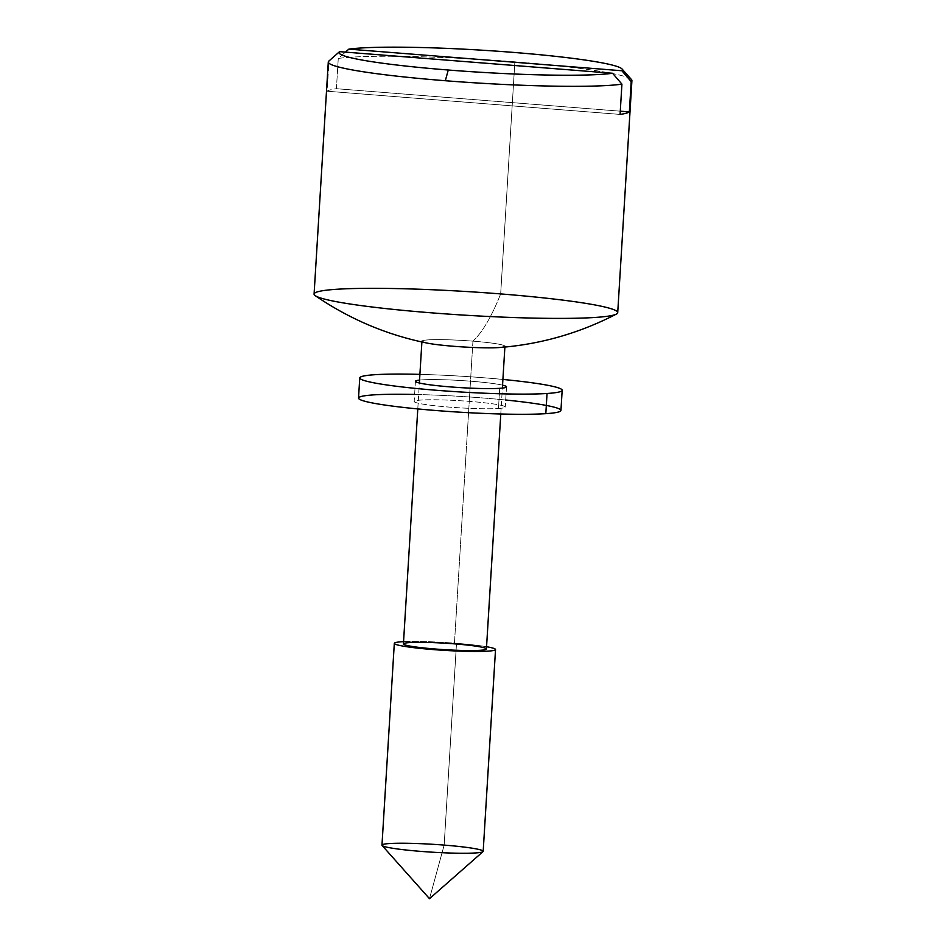 <?xml version="1.0" encoding="UTF-8"?>
<svg xmlns="http://www.w3.org/2000/svg" width="946" height="946" viewBox="0 0 946 946"><rect width="100%" height="100%" fill="white"/><g stroke="black" fill="none" stroke-linecap="round" stroke-linejoin="round"><path stroke-width="0.71" stroke-dasharray="4.73 3.55" d="M631.502 79.618A152.105 11.849 3.5 0 0 514.861 61.845A152.105 11.849 3.5 0 0 338.266 58.439L345.444 52.113L338.266 58.439A152.105 11.849 -176.5 0 1 514.861 61.845A152.105 11.849 -176.5 0 1 631.916 80.576M483.181 851.341A50.706 3.95 3.5 0 0 444.159 845.097L429.496 898.7L444.159 845.097A50.706 3.95 3.5 0 0 381.971 845.156M444.159 845.097L456.504 643.292A50.706 3.95 -176.5 0 1 486.551 646.721A50.706 3.95 3.5 0 0 456.504 643.292L444.159 845.097M403.564 641.648A50.706 3.95 -176.5 0 1 456.504 643.292A50.706 3.95 3.5 0 0 403.564 641.648M486.421 648.98A41.577 3.24 3.5 0 0 454.423 643.859A41.577 3.24 3.5 0 0 403.422 643.907M421.892 341.991L421.94 341.187A41.577 3.24 -176.5 0 1 472.941 341.151L454.423 643.859L472.941 341.151A41.577 3.24 -176.5 0 1 504.928 346.271L504.88 347.076M499.429 347.537A41.577 3.24 3.5 0 0 472.941 341.151A41.577 3.24 3.5 0 0 430.276 339.768A41.577 3.24 3.5 0 0 427.249 343.114M472.941 341.151A304.198 68.041 94.5 0 0 500.671 293.922A304.198 68.041 -85.5 0 1 472.941 341.151M617.714 312.653A152.105 11.849 3.5 0 0 500.671 293.922A152.105 11.849 3.5 0 0 314.084 294.088M500.671 293.922L514.861 61.845L500.671 293.922M328.995 60.946L339.567 51.652L328.995 60.946L327.15 91.218A152.105 11.849 -176.5 0 1 336.421 88.699L338.266 58.439L336.421 88.699L620.269 111.179L336.421 88.699A152.105 11.849 3.5 0 0 327.15 91.218L328.995 60.946A152.105 11.849 3.5 0 0 328.806 61.112M620.079 114.419L327.15 91.218L620.079 114.419M502.905 379.441A101.399 7.899 3.5 0 0 419.906 374.368A101.399 7.899 -176.5 0 1 502.905 379.441M419.563 380.091A45.633 3.559 -176.5 0 1 461.187 380.54A45.633 3.559 -176.5 0 1 502.551 385.164A45.633 3.559 3.5 0 0 461.187 380.54A45.633 3.559 3.5 0 0 419.563 380.091M414.62 394.447A101.399 7.899 -176.5 0 1 505.708 400.016M498.471 408.495A45.633 3.559 3.5 0 0 461.104 400.797A45.633 3.559 3.5 0 0 419.622 403.516A45.633 3.559 3.5 0 0 498.471 408.495A45.633 3.559 -176.5 0 1 447.174 406.934A45.633 3.559 -176.5 0 1 414.182 401.482A45.633 3.559 -176.5 0 1 459.945 400.726A45.633 3.559 -176.5 0 1 505.27 407.052A45.633 3.559 -176.5 0 1 498.471 408.495L499.701 388.321L498.471 408.495M560.943 410.458A101.399 7.899 3.5 0 0 460.217 396.386A101.399 7.899 3.5 0 0 358.522 398.077M417.789 408.92L419.374 383.012M500.789 414.005L502.373 388.097M506.512 386.879L505.27 407.052M415.424 381.309L414.182 401.482"/><path stroke-width="1.42" d="M339.508 51.699L328.806 61.112A152.105 11.849 3.5 0 0 445.33 80.729L448.262 70.016A141.959 11.056 -176.5 0 1 339.508 51.699A141.959 11.056 -176.5 0 1 339.567 51.652L612.594 73.268A141.959 11.056 -176.5 0 1 448.262 70.016L445.33 80.729A152.105 11.849 3.5 0 0 621.924 84.147L612.594 73.268L339.567 51.652A141.959 11.056 3.5 0 0 448.262 70.016A141.959 11.056 3.5 0 0 612.594 73.268L621.924 84.147A152.105 11.849 -176.5 0 1 445.33 80.729A152.105 11.849 -176.5 0 1 328.286 61.998A152.105 11.849 -176.5 0 1 328.995 60.946M328.286 61.998L314.084 294.088A152.105 11.849 3.5 0 0 465.184 315.195A152.105 11.849 3.5 0 0 617.714 312.653L631.916 80.576A152.105 11.849 -176.5 0 1 631.195 81.628L621.865 70.749L348.838 49.133L345.444 52.113L348.838 49.133L621.865 70.749A141.959 11.056 3.5 0 0 513.158 52.385A141.959 11.056 3.5 0 0 348.838 49.133A141.959 11.056 -176.5 0 1 501.959 51.533A141.959 11.056 -176.5 0 1 622.03 68.975A141.959 11.056 -176.5 0 1 621.865 70.749L631.195 81.628A152.105 11.849 3.5 0 0 631.502 79.618L622.03 68.975M444.159 845.097A50.706 3.95 -176.5 0 1 483.004 851.637A50.706 3.95 -176.5 0 1 432.334 852.192A50.706 3.95 -176.5 0 1 382.101 845.476A50.706 3.95 -176.5 0 1 444.159 845.097M394.316 643.351L381.971 845.156A50.706 3.95 3.5 0 0 432.334 852.192A50.706 3.95 3.5 0 0 483.181 851.341L495.527 649.535A50.706 3.95 -176.5 0 1 444.679 650.387A50.706 3.95 -176.5 0 1 394.316 643.351A50.706 3.95 -176.5 0 1 403.564 641.648A50.706 3.95 3.5 0 0 411.12 647.324A50.706 3.95 3.5 0 0 478.369 651.439A50.706 3.95 3.5 0 0 486.551 646.721A50.706 3.95 -176.5 0 1 495.527 649.535M454.423 643.859A41.577 3.24 -176.5 0 1 475.152 650.505A41.577 3.24 -176.5 0 1 405.184 644.959A41.577 3.24 -176.5 0 1 454.423 643.859M417.789 408.92L403.422 643.907A41.577 3.24 3.5 0 0 444.726 649.677A41.577 3.24 3.5 0 0 486.421 648.98L500.789 414.005M504.928 346.271A41.577 3.24 -176.5 0 1 463.233 346.957A41.577 3.24 -176.5 0 1 421.94 341.187M315.255 295.684C349.63 319.169 386.961 334.979 427.249 343.114A41.577 3.24 3.5 0 0 463.233 346.957A41.577 3.24 3.5 0 0 499.429 347.537C540.403 344.356 579.378 333.217 616.366 314.096A152.105 11.849 -176.5 0 1 465.184 315.195A152.105 11.849 -176.5 0 1 315.255 295.684A152.105 11.849 -176.5 0 1 500.671 293.922A152.105 11.849 -176.5 0 1 616.366 314.096M631.195 81.628L629.35 111.9A152.105 11.849 -176.5 0 1 620.079 114.419L621.924 84.147L620.079 114.419A152.105 11.849 3.5 0 0 629.35 111.9L631.195 81.628M620.269 111.179L629.35 111.9L620.269 111.179M505.708 400.016A101.399 7.899 -176.5 0 1 545.818 413.662L547.048 393.489A101.399 7.899 3.5 0 0 502.905 379.441A101.399 7.899 -176.5 0 1 562.172 390.284A101.399 7.899 -176.5 0 1 547.048 393.489A101.399 7.899 -176.5 0 1 433.067 390A101.399 7.899 -176.5 0 1 359.752 377.903A101.399 7.899 -176.5 0 1 419.906 374.368A101.399 7.899 3.5 0 0 384.703 384.655A101.399 7.899 3.5 0 0 547.048 393.489L545.818 413.662A101.399 7.899 -176.5 0 1 384.951 405.054A101.399 7.899 -176.5 0 1 414.62 394.447M499.701 388.321A45.633 3.559 -176.5 0 1 439.464 385.921A45.633 3.559 -176.5 0 1 419.563 380.091A45.633 3.559 3.5 0 0 415.424 381.309A45.633 3.559 3.5 0 0 448.416 386.748A45.633 3.559 3.5 0 0 499.701 388.321A45.633 3.559 3.5 0 0 506.512 386.879A45.633 3.559 3.5 0 0 502.551 385.164A45.633 3.559 -176.5 0 1 499.701 388.321M359.752 377.903L358.522 398.077A101.399 7.899 3.5 0 0 431.837 410.186A101.399 7.899 3.5 0 0 545.818 413.662A101.399 7.899 3.5 0 0 560.943 410.458L562.172 390.284M483.004 851.637L429.496 898.7L382.101 845.476M419.374 383.012L421.892 341.991M502.373 388.097L504.88 347.076"/></g></svg>
